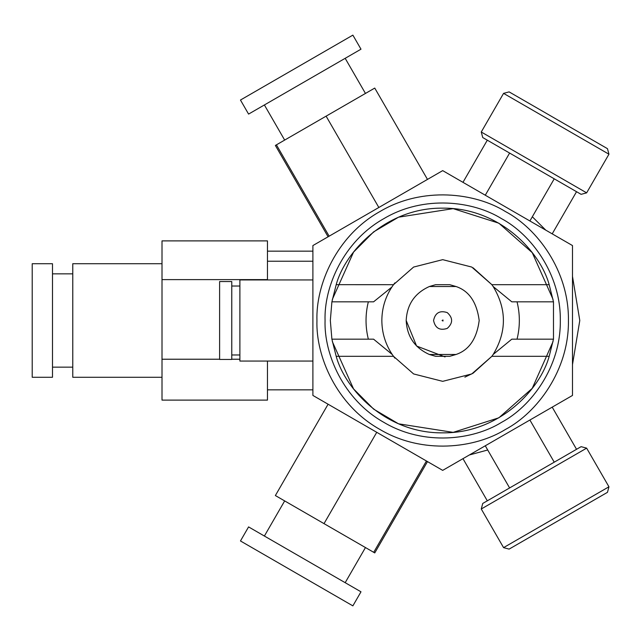 <?xml version="1.0" encoding="UTF-8"?>
<svg xmlns="http://www.w3.org/2000/svg" width="641" height="641" viewBox="0 0 641 641"><rect width="100%" height="100%" fill="white"/><g stroke="black" fill="none" stroke-linecap="round" stroke-linejoin="round"><path stroke-width="0.96" d="M263.002 87.024L249.309 94.932M331.573 593.566L345.267 601.466M32.21 312.88L32.21 328.689M219.607 313.561L219.607 329.37M52.49 320.5L52.49 263.715L32.21 263.715L32.21 377.285L52.49 377.285L52.49 320.5M162.005 263.715L72.77 263.715L72.77 377.285L162.005 377.285M312.896 261.224L267.465 261.224L267.465 240.888L162.005 240.888L162.005 400.112L267.465 400.112L267.465 361.059M267.465 279.941L267.465 261.224M267.465 279.612L162.005 279.612M239.886 359.224L231.77 359.224M219.607 359.224L162.005 359.224M312.896 389.84L267.465 389.84M312.896 251.16L267.465 251.16M231.77 320.5L231.77 281.559L219.607 281.559L219.607 359.441L231.77 359.441L231.77 320.5M312.896 279.941L239.886 279.941L239.886 361.059L312.896 361.059M248.58 114.09L360.987 49.189L352.87 35.135L240.463 100.036L248.58 114.09M329.145 236.176L276.415 144.85L275.374 145.451L328.096 236.785M427.483 179.408L374.753 88.073L276.415 144.85M378.839 207.492L326.109 116.157M531.926 475.061L482.745 503.449L481.263 508.994L586.643 448.147L581.099 446.665L531.926 475.061M503.57 547.63L509.114 549.113L558.287 520.724L607.468 492.328L608.95 486.791L503.57 547.63L481.263 508.994M531.926 165.939L581.099 194.335L586.643 192.853L481.263 132.006L482.745 137.551L531.926 165.939M608.95 154.209L607.468 148.672L558.287 120.276L509.114 91.887L503.57 93.37L608.95 154.209L586.643 192.853M572.485 364.641L579.784 320.5L572.485 276.359M545.812 230.167L532.326 216.762M469.356 454.974L487.705 449.99M360.987 591.811L248.58 526.91L240.463 540.964L352.87 605.865L360.987 591.811M426.441 460.991L373.711 552.318L374.753 552.927L427.483 461.592M328.096 404.215L275.374 495.549L373.711 552.318M376.748 432.298L324.017 523.633M529.899 220.977L554.233 178.823M552.205 233.853L576.539 191.699M485.277 195.217L509.611 153.063M462.97 182.332L487.304 140.179M485.277 445.783L509.611 487.937M462.97 458.668L487.304 500.821M529.899 420.023L554.233 462.177M552.205 407.147L576.539 449.301M433.564 320.5C435.215 312.824 439.774 310.188 447.25 312.6C453.075 317.864 453.075 323.136 447.25 328.4C439.774 330.812 435.215 328.176 433.564 320.5M442.082 320.5L442.995 321.029L442.995 319.971L442.082 320.5M394.888 282.865L393.51 284.684L413.613 267.057L442.691 259.661L471.76 267.057L491.871 284.684L473.106 267.81M491.863 284.684L493.153 286.511C506.815 309.17 506.815 331.83 493.153 354.489L491.863 356.316M464.877 377.148L473.106 373.19L491.871 356.316L471.76 373.943L442.691 381.339L413.613 373.943L393.51 356.316L392.228 354.489L373.567 339.161L368.335 339.161C365.266 326.718 365.266 314.282 368.335 301.839L373.567 301.839L391.851 287.072M368.335 301.839L331.894 301.839L336.196 284.676L393.51 284.684L392.228 286.511C385.393 296.807 381.932 308.137 381.844 320.5C381.932 332.863 385.393 344.193 392.228 354.489L391.851 353.928M493.145 286.511L511.806 301.839L517.047 301.839C520.107 314.282 520.107 326.718 517.047 339.161L553.479 339.161L549.177 356.324C540.267 389.287 499.387 433.46 442.691 432.851C385.994 433.46 345.114 389.287 336.196 356.316L393.51 356.316L394.888 358.135M493.153 354.489L494.171 352.927M494.171 288.073L493.153 286.511M435.648 284.684L429.382 286.511C414.743 293.129 407.011 304.459 406.186 320.5C407.011 336.541 414.743 347.871 429.374 354.489L435.648 356.316L449.734 356.316L455.999 354.489C469.044 350.122 476.776 338.793 479.196 320.5C476.776 302.207 469.044 290.878 455.999 286.511L449.734 284.684L435.648 284.684L449.734 284.684M445.054 356.925L416.602 346.036L406.186 320.5M336.196 284.684C345.114 251.713 385.994 207.54 442.691 208.149C499.387 207.54 540.267 251.713 549.177 284.684L553.479 301.839L517.047 301.839M429.374 286.511L455.999 286.511M455.999 354.489L429.374 354.489M336.196 356.324L331.894 339.161L330.331 320.5L331.894 301.839L330.331 320.5L331.894 339.161L368.335 339.161M517.047 339.161L511.806 339.161L493.145 354.489M553.479 301.839L553.479 339.161M332.334 299.395L353.568 252.089L373.599 231.898L398.534 217.187L453.155 208.637L498.866 223.196L532.23 252.642L553.039 299.371M553.039 341.605L532.238 388.35L498.866 417.804L453.163 432.363L398.534 423.813L373.607 409.102L353.568 388.919L332.334 341.613M316.95 320.5C315.733 356.148 336.373 405.064 379.817 429.39C422.611 454.854 475.293 448.267 505.557 429.39C537.038 412.62 569.08 370.29 568.431 320.5C569.08 270.71 537.038 228.38 505.557 211.61C475.293 192.733 422.611 186.146 379.817 211.61C336.373 235.936 315.733 284.852 316.95 320.5M325.059 320.5C323.929 287.152 343.231 241.393 383.879 218.629C423.909 194.816 473.186 200.978 501.502 218.629C530.948 234.326 560.931 273.923 560.314 320.5C560.931 367.077 530.948 406.674 501.502 422.371C473.186 440.022 423.909 446.184 383.879 422.371C343.231 399.607 323.929 353.848 325.059 320.5M442.691 470.374L312.896 395.441L312.896 245.559L442.691 170.626L572.485 245.559L572.485 395.441L442.691 470.374M549.177 284.684L491.871 284.684M449.734 356.316L435.648 356.316M549.177 356.316L491.871 356.316M52.49 273.851L72.77 273.851M52.49 367.149L72.77 367.149M231.77 286.022L239.886 286.022M231.77 354.978L239.886 354.978M345.179 58.315L365.458 93.442M264.388 104.964L284.668 140.091M608.95 486.791L586.643 448.147M503.57 93.37L481.263 132.006M264.388 536.036L284.668 500.909M345.179 582.685L365.458 547.558"/></g></svg>
